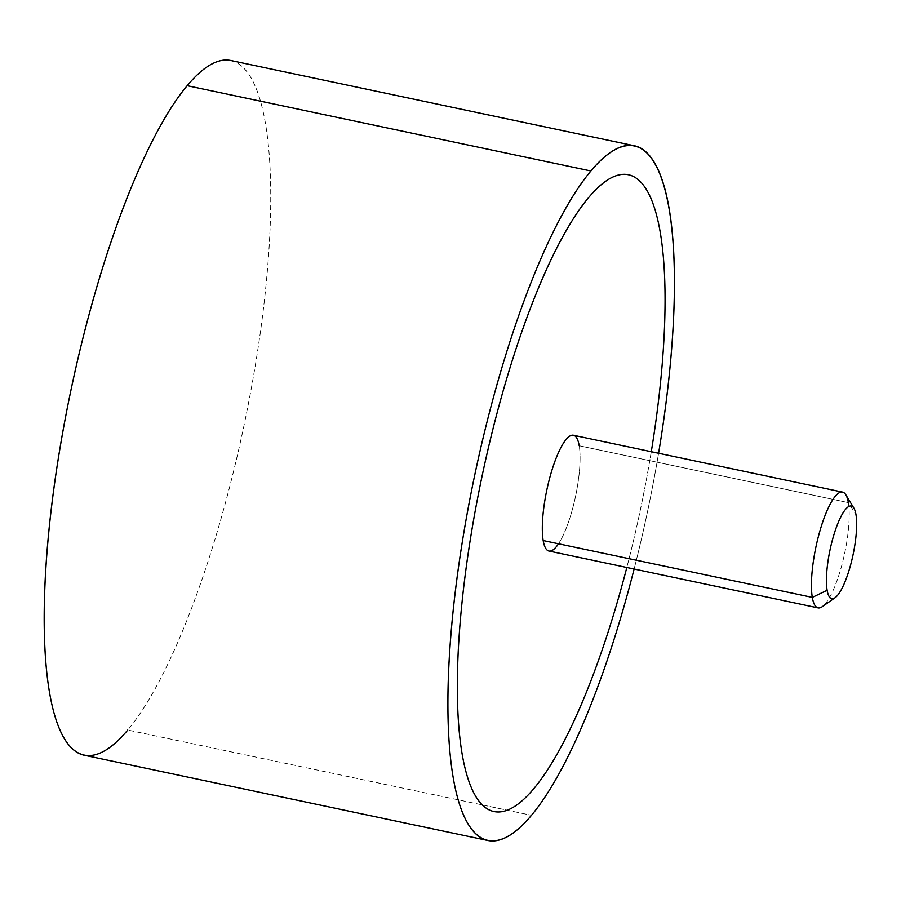 <?xml version="1.0" encoding="UTF-8"?>
<svg xmlns="http://www.w3.org/2000/svg" width="901" height="901" viewBox="0 0 901 901"><rect width="100%" height="100%" fill="white"/><g stroke="black" fill="none" stroke-linecap="round" stroke-linejoin="round"><path stroke-width="0.68" stroke-dasharray="4.5 3.38" d="M230.847 60.513A355.005 88.287 -78.1 0 1 257.754 350.05A355.005 88.287 -78.1 0 1 127.751 730.024L482.283 804.92L127.751 730.024A355.005 88.287 101.9 0 0 266.842 276.776A355.005 88.287 101.9 0 0 187.183 85.685M482.294 804.931L531.466 815.315L482.294 804.931M634.124 569.027A355.005 88.287 101.9 0 0 658.586 453.248A355.005 88.287 -78.1 0 1 634.124 569.027M127.751 730.024A355.005 88.287 -78.1 0 1 84.097 755.196M493.928 811.542A325.419 80.932 101.9 0 0 533.944 788.465A325.419 80.932 101.9 0 0 636.106 529.281A325.419 80.932 101.9 0 0 660.264 232.469A325.419 80.932 101.9 0 0 633.155 176.359A325.419 80.932 101.9 0 0 628.447 174.749M573.419 435.251A59.173 14.709 -78.1 0 1 579.208 445.747L848.337 502.6L579.208 445.747A59.173 14.709 -78.1 0 1 571.639 512.095A59.173 14.709 -78.1 0 1 548.968 551.04M818.097 607.893A59.173 14.709 101.9 0 0 840.768 568.948A59.173 14.709 101.9 0 0 848.337 502.6L855.95 514.448L848.337 502.6A59.173 14.709 -78.1 0 1 842.717 561.695A59.173 14.709 -78.1 0 1 822.196 606.733M845.836 494.829A59.173 14.709 -78.1 0 1 848.337 502.6M651.288 451.705A325.419 80.932 -78.1 0 1 636.117 529.281A325.419 80.932 -78.1 0 1 626.826 567.484M558.496 543.776A59.173 14.709 101.9 0 0 579.208 445.747"/><path stroke-width="1.35" d="M187.183 85.685L590.898 170.976A355.005 88.287 101.9 0 0 460.895 550.95A355.005 88.287 101.9 0 0 487.801 840.487L84.097 755.196A355.005 88.287 -78.1 0 1 57.191 465.659A355.005 88.287 -78.1 0 1 187.183 85.685A355.005 88.287 -78.1 0 1 230.847 60.513L634.563 145.804A355.005 88.287 101.9 0 0 590.898 170.976L187.183 85.685A355.005 88.287 101.9 0 0 48.091 538.944A355.005 88.287 101.9 0 0 127.751 730.024M487.801 840.487A355.005 88.287 101.9 0 0 531.466 815.315A355.005 88.287 101.9 0 0 634.124 569.027A355.005 88.287 -78.1 0 1 531.466 815.315A355.005 88.287 -78.1 0 1 451.806 624.224A355.005 88.287 -78.1 0 1 590.898 170.976A355.005 88.287 -78.1 0 1 658.586 453.248A355.005 88.287 101.9 0 0 634.563 145.804M628.447 174.749A325.419 80.932 101.9 0 0 588.421 197.815A325.419 80.932 101.9 0 0 486.258 457.01A325.419 80.932 101.9 0 0 462.1 753.822A325.419 80.932 101.9 0 0 489.209 809.92A325.419 80.932 101.9 0 0 493.928 811.542M848.337 502.6A59.173 14.709 101.9 0 0 842.559 492.115A59.173 14.709 101.9 0 0 819.876 531.049A59.173 14.709 101.9 0 0 812.308 597.397L543.179 540.544A59.173 14.709 -78.1 0 1 550.748 474.196A59.173 14.709 -78.1 0 1 573.419 435.251L842.559 492.115M579.208 445.747A59.173 14.709 101.9 0 0 555.512 459.769A59.173 14.709 101.9 0 0 543.179 540.544L812.308 597.397A59.173 14.709 101.9 0 0 818.097 607.893L548.968 551.04A59.173 14.709 -78.1 0 1 543.179 540.544A59.173 14.709 101.9 0 0 558.496 543.776M835.036 597.757L822.196 606.733A59.173 14.709 -78.1 0 1 812.308 597.397L827.129 590.29A47.336 11.769 101.9 0 0 835.036 597.757A47.336 11.769 101.9 0 0 851.456 561.728A47.336 11.769 101.9 0 0 855.95 514.448A47.336 11.769 101.9 0 0 853.945 508.232A47.336 11.769 101.9 0 0 834.878 531.658A47.336 11.769 101.9 0 0 827.129 590.29L812.308 597.397A59.173 14.709 -78.1 0 1 822.005 524.112A59.173 14.709 -78.1 0 1 845.836 494.829L853.945 508.232M626.826 567.484A325.419 80.932 -78.1 0 1 533.955 788.465A325.419 80.932 -78.1 0 1 489.22 809.92A325.419 80.932 -78.1 0 1 462.112 753.822A325.419 80.932 -78.1 0 1 486.27 457.01A325.419 80.932 -78.1 0 1 588.432 197.826A325.419 80.932 -78.1 0 1 633.166 176.371A325.419 80.932 -78.1 0 1 660.275 232.469A325.419 80.932 -78.1 0 1 651.288 451.705M855.95 514.448A47.336 11.769 -78.1 0 1 846.084 579.073A47.336 11.769 -78.1 0 1 827.129 590.29A47.336 11.769 -78.1 0 1 836.995 525.666A47.336 11.769 -78.1 0 1 855.95 514.448"/></g></svg>
